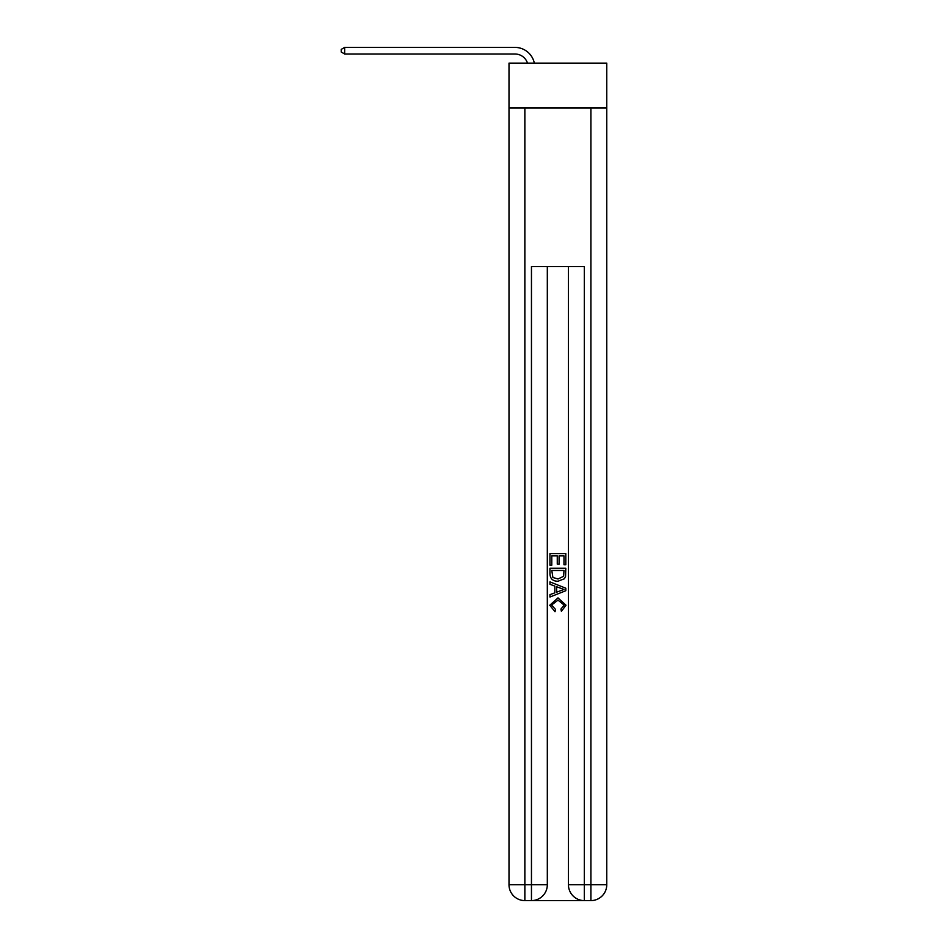 <?xml version="1.0" encoding="UTF-8"?>
<svg xmlns="http://www.w3.org/2000/svg" width="948" height="948" viewBox="0 0 948 948"><rect width="100%" height="100%" fill="white"/><g stroke="black" fill="none" stroke-linecap="round" stroke-linejoin="round"><path stroke-width="1.42" d="M606.756 108.036L606.756 63.125L509.005 63.125L509.005 108.036L606.756 108.036L606.756 884.745L590.9 884.745L590.9 108.036M514.954 47.4L344.681 47.4L514.954 47.4A19.813 19.813 172.8 0 1 534.34 63.125M532.646 900.6L583.115 900.6M584.3 900.6L584.3 884.745L568.445 884.745A15.855 15.855 0 0 0 584.3 900.6L590.9 900.6L590.9 884.745L584.3 884.745L584.3 266.542L531.461 266.542L531.461 884.745L509.005 884.745L509.005 108.036M547.316 266.542L547.316 884.745A15.855 15.855 0 0 1 531.461 900.6L524.86 900.6A15.855 15.855 0 0 1 509.005 884.745M568.445 884.745L568.445 266.542M590.9 900.6A15.855 15.855 0 0 0 606.756 884.745M549.959 565.186L549.959 553.596L565.802 553.596L565.802 564.771L563.977 564.771L563.977 555.836L559.095 555.836L559.095 564.167L557.27 564.167L557.27 555.836L551.783 555.836L551.783 565.186L549.959 565.186M549.959 573.907L549.959 568.231L565.802 568.231L565.577 576.455L564.439 578.754L557.969 581.231C552.897 581.254 550.231 578.813 549.959 573.907M551.783 570.459L552.909 577.474L558.005 579.003L563.645 576.301L563.977 570.459L551.783 570.459M549.959 584.288L549.959 581.906L565.802 588.21L565.802 590.723L549.959 597.015L549.959 594.645L554.829 592.844L554.829 586.089L549.959 584.288M561.05 588.388L556.666 586.765L556.666 592.168L563.977 589.466L561.05 588.388M551.582 605.037L555.552 609.481L555.03 611.721L549.757 605.251L557.993 597.904L566.003 605.203L561.406 611.318L560.92 609.078L564.179 605.097L558.005 600.131L551.582 605.037M527.503 63.125A13.213 13.213 -7.2 0 0 514.954 54L344.681 54L341.244 52.022L341.244 49.379L344.681 47.4L344.681 54M524.86 108.036L524.86 900.6M547.316 884.745L531.461 884.745L531.461 900.6"/></g></svg>
